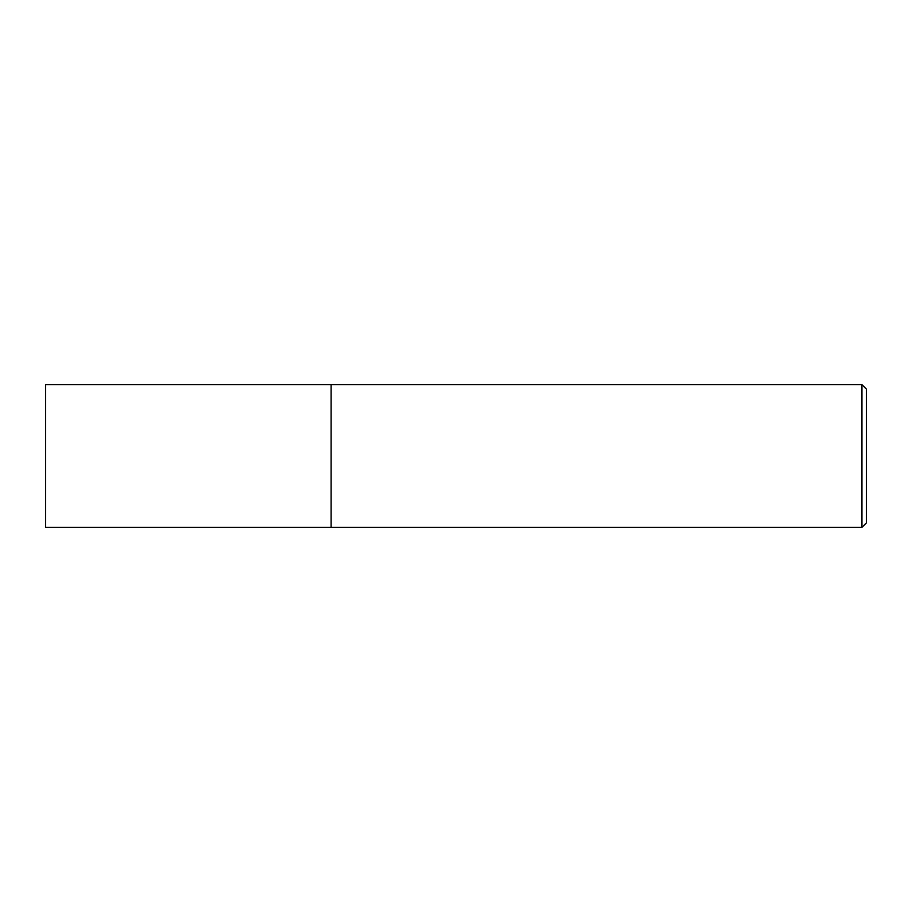 <?xml version="1.0" encoding="UTF-8"?>
<svg xmlns="http://www.w3.org/2000/svg" width="912" height="912" viewBox="0 0 912 912"><rect width="100%" height="100%" fill="white"/><g stroke="black" fill="none" stroke-linecap="round" stroke-linejoin="round"><path stroke-width="1.37" d="M331.09 527.375L331.09 384.625L45.6 384.625L45.6 527.375L331.09 527.375L331.09 384.625L861.943 384.625L861.943 527.375L331.09 527.375M861.943 384.625L866.4 389.082L866.4 522.918L861.943 527.375"/></g></svg>
